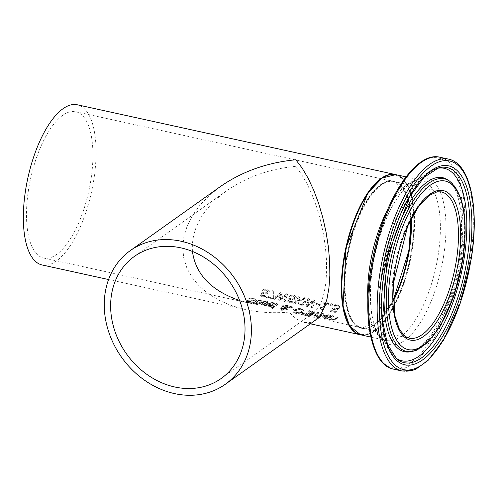 <?xml version="1.0" encoding="UTF-8"?>
<svg xmlns="http://www.w3.org/2000/svg" width="499" height="499" viewBox="0 0 499 499"><rect width="100%" height="100%" fill="white"/><g stroke="black" fill="none" stroke-linecap="round" stroke-linejoin="round"><path stroke-width="0.37" stroke-dasharray="2.5 1.87" d="M337.018 309.318L339.226 307.933L339.557 306.049L337.642 304.802L334.792 304.658A81.456 32.366 -77.6 0 1 334.087 305.675L337.087 305.656L338.197 306.398L338.228 307.303L338.197 306.398L337.885 307.646L336.613 308.494L332.964 307.864A81.456 32.366 -77.6 0 1 330.413 311.052L335.79 312.231A81.456 32.366 102.4 0 0 336.37 311.538L332.253 310.634A81.456 32.366 102.4 0 0 333.575 308.987L337.018 309.318L336.993 309.848L339.201 308.469L339.663 307.278L339.532 306.592L337.617 305.351L334.767 305.201A82.004 32.585 -77.6 0 1 334.062 306.218L334.18 305.7M334.155 306.236L337.062 306.199L338.172 306.941L337.86 308.182L336.588 309.024L336.613 308.494M336.588 309.024L332.939 308.394L332.964 307.864M332.939 308.394A82.004 32.585 -77.6 0 1 330.388 311.569L330.413 311.052M330.388 311.569L335.765 312.748L335.79 312.231M335.765 312.748A82.004 32.585 102.4 0 0 336.345 312.062L336.37 311.538M336.345 312.062L332.234 311.158L332.253 310.634M332.234 311.158A82.004 32.585 102.4 0 0 333.55 309.517L333.575 308.987M333.55 309.517L336.993 309.848M335.478 306.087L335.503 305.55M334.062 306.218L334.087 305.675M334.767 305.201L334.792 304.658M265.599 300.872L260.004 301.858L259.393 302.824L260.26 303.847L261.457 304.234L263.99 304.378L266.054 303.504A81.456 32.366 102.4 0 0 266.391 303.211L261.301 302.095L265.044 301.402L267.127 302.382A81.456 32.366 102.4 0 0 267.795 301.733L265.599 300.872L265.574 301.39L259.979 302.369L259.374 303.336L261.439 304.746L263.971 304.889L263.99 304.378M263.971 304.889L266.036 304.016A82.004 32.585 102.4 0 0 266.366 303.723L266.391 303.211M266.366 303.723L261.276 302.606L261.301 302.095M261.276 302.606L265.019 301.914L267.102 302.893A82.004 32.585 102.4 0 0 267.776 302.244L265.574 301.39M267.776 302.244L267.795 301.733M267.102 302.893L267.127 302.382M267.034 302.874L267.052 302.363M266.366 302.4L266.391 301.889M263.541 304.396L260.684 303.766L260.834 302.506L264.713 303.361L263.559 303.891L261.888 303.816L260.709 303.261L260.834 302.506L260.809 303.018L264.695 303.866L263.541 304.396L263.559 303.891M264.695 303.866L264.713 303.361M260.684 303.766L260.809 303.018L260.684 303.766M248.882 299.138L252.538 299.2L253.91 300.448L251.958 300.853L247.916 300.672L246.094 301.733L248.315 303.024L251.546 303.436A82.004 32.585 102.4 0 0 252.313 302.849L248.957 302.631L247.697 301.602L251.995 301.496L255.164 300.841L255.332 299.157L253.218 298.153L249.625 297.828A81.456 32.366 -77.6 0 1 248.808 298.608L252.563 298.689L253.929 299.936L251.976 300.348L247.934 300.161L246.119 301.221L248.34 302.513L251.565 302.924A81.456 32.366 102.4 0 0 252.332 302.344L248.982 302.126L247.716 301.097L252.014 300.984L255.189 300.329L255.332 299.157L255.5 300.192L255.313 299.668L253.199 298.67L249.6 298.34A82.004 32.585 -77.6 0 1 248.783 299.113L248.901 298.627M247.548 301.352L247.529 301.864L247.548 301.352M254.122 299.593L253.91 300.448L254.122 299.593M251.546 303.436L251.565 302.924M252.313 302.849L252.332 302.344M252.213 302.831L252.238 302.325M247.916 300.672L247.934 300.161M249.962 300.66L249.987 300.149M248.783 299.113L248.808 298.608M249.6 298.34L249.625 297.828M272.691 302.431L267.096 303.411L266.485 304.384L267.352 305.407L268.549 305.793L271.082 305.937L273.146 305.064A81.456 32.366 102.4 0 0 273.483 304.764L268.393 303.648L272.136 302.955L274.219 303.935A81.456 32.366 102.4 0 0 274.887 303.286L272.691 302.431L272.666 302.943L267.071 303.922L266.466 304.889L268.531 306.299L271.063 306.442L271.082 305.937M271.063 306.442L273.128 305.575A82.004 32.585 102.4 0 0 273.458 305.276L273.483 304.764M273.458 305.276L268.368 304.159L268.393 303.648M268.368 304.159L272.111 303.467L274.194 304.446A82.004 32.585 102.4 0 0 274.868 303.797L272.666 302.943M274.868 303.797L274.887 303.286M274.194 304.446L274.219 303.935M274.126 304.434L274.144 303.922M273.458 303.953L273.483 303.442M270.633 305.956L267.776 305.326L267.926 304.066L271.805 304.914L270.651 305.444L268.98 305.376L267.801 304.814L267.926 304.066L267.901 304.571L271.787 305.425L270.633 305.956L270.651 305.444M271.787 305.425L271.805 304.914M267.776 305.326L267.901 304.571L267.776 305.326M261.376 300.086L260.104 299.687L256.767 300.367A81.456 32.366 -77.6 0 1 254.746 302.138L253.91 301.957A81.456 32.366 -77.6 0 1 253.405 302.363L254.234 302.55A81.456 32.366 -77.6 0 1 253.193 303.342L254.434 303.617A81.456 32.366 102.4 0 0 255.476 302.818L257.758 303.317A81.456 32.366 102.4 0 0 258.264 302.912L255.981 302.413A81.456 32.366 102.4 0 0 257.721 300.903L258.607 300.273L260.821 300.629A81.456 32.366 102.4 0 0 261.376 300.086L261.351 300.604L260.085 300.198L256.742 300.878A82.004 32.585 -77.6 0 1 254.721 302.65L253.885 302.469A82.004 32.585 -77.6 0 1 253.38 302.874L254.216 303.055A82.004 32.585 -77.6 0 1 253.174 303.854L254.409 304.122A82.004 32.585 102.4 0 0 255.457 303.33L257.733 303.829A82.004 32.585 102.4 0 0 258.239 303.423L258.264 302.912M257.733 303.829L257.758 303.317M258.239 303.423L255.962 302.918L255.981 302.413M255.962 302.918A82.004 32.585 102.4 0 0 257.696 301.415L258.607 300.273M258.582 300.785L260.728 301.128L260.752 300.616M260.728 301.128L260.821 300.629M260.802 301.14A82.004 32.585 102.4 0 0 261.351 300.604M255.457 303.33L255.476 302.818M254.409 304.122L254.434 303.617M253.174 303.854L253.193 303.342M254.216 303.055L254.234 302.55M253.38 302.874L253.405 302.363M253.885 302.469L253.91 301.957M254.721 302.65L254.746 302.138M277.743 304.159L276.508 303.885A82.004 32.585 -77.6 0 1 271.431 308.214L272.672 308.482A82.004 32.585 102.4 0 0 277.743 304.159L277.768 303.648L276.527 303.373A81.456 32.366 -77.6 0 1 271.456 307.708L272.691 307.977A81.456 32.366 102.4 0 0 277.768 303.648M272.672 308.482L272.691 307.977M271.431 308.214L271.456 307.708M276.508 303.885L276.527 303.373M288.846 307.503L292.408 306.854L290.724 306.486L288.678 306.879L286.507 305.438L282.004 306.155L281.686 307.085L282.397 307.802L279.995 308.388L279.895 309.124L281.473 309.798L284.954 309.592L285.228 308.987L284.268 308.201L287.761 307.677L286.482 308.925L287.767 309.205A81.456 32.366 102.4 0 0 288.085 308.943L288.846 307.503M284.249 308.713L287.742 308.189L286.457 309.436L287.748 309.717A82.004 32.585 102.4 0 0 288.06 309.455L288.827 308.014L292.383 307.372L290.699 306.997L288.659 307.39L286.482 305.949L281.979 306.667L281.667 307.59L282.372 308.307L279.97 308.893L279.877 309.63L281.448 310.303L284.929 310.097L285.228 308.987L285.21 309.492L284.249 308.713L284.268 308.201M279.995 308.388L279.877 309.63L279.995 308.388M281.636 306.798L281.667 307.59L281.636 306.798M283.251 307.74L282.889 307.159L282.889 307.808L283.183 307.103L286.307 306.554L287.798 307.534L287.817 307.022L283.251 307.74L283.232 308.251L282.889 307.808L283.201 306.598L286.326 306.043L287.817 307.022M283.395 308.769L283.987 309.305L284.006 308.8L283.731 309.261L281.829 309.492L281.249 308.694L283.42 308.263L284.006 308.8L283.706 309.767L281.81 309.998L281.23 309.205L283.395 308.769L283.42 308.263M281.056 308.987L281.031 309.492L281.056 308.987M281.923 308.912L281.941 308.401M283.987 309.305L283.706 309.767L283.987 309.305M287.798 307.534L283.232 308.251M284.929 310.097L285.21 309.492L284.929 310.097M287.742 308.189L287.761 307.677M286.457 309.436L286.482 308.925M287.748 309.717L287.767 309.205M292.383 307.372L292.408 306.854M282.372 308.307L282.397 307.802M288.659 307.39L288.678 306.879M290.699 306.997L290.724 306.486M299.805 313.191L302.849 311.944L303.548 309.973L301.053 308.625L297.229 308.588L294.185 310.041L293.493 311.806L295.988 312.979L299.805 313.191L299.78 313.703L302.831 312.449L303.529 310.484L301.034 309.143L297.204 309.099L294.161 310.553L293.468 312.318L293.331 311.813L293.468 312.318L295.969 313.491L299.78 313.703M303.691 310.559L303.548 309.973L303.691 310.559M299.2 313.179L296.531 313.085L294.79 311.925L295.545 310.341L300.498 309.18L302.219 310.503L301.49 311.644L299.225 312.667L296.556 312.574L294.878 311.713L295.52 310.846L300.479 309.698L302.201 311.014L301.471 312.156L299.2 313.179L299.225 312.667M311.663 314.164L314.707 313.509L315.069 312.873L314.794 312.243L309.561 310.621A81.456 32.366 -77.6 0 1 304.702 314.794L310.066 315.786L312.243 314.906L311.956 315.842L311.638 314.189A81.456 32.366 102.4 0 0 311.663 314.164L311.644 314.676L314.688 314.014L315.05 313.384L314.794 312.243M314.775 312.754L309.536 311.133A82.004 32.585 -77.6 0 1 304.677 315.306L310.041 316.297L311.956 315.842L311.638 314.189M311.825 313.684L308.507 313.091A81.456 32.366 102.4 0 0 310.309 311.445L313.384 312.362L313.378 313.185L311.825 313.684L311.806 314.195L308.488 313.603A82.004 32.585 102.4 0 0 310.284 311.962L313.36 312.873L313.384 312.362L313.353 313.696L311.806 314.195M309.704 315.243L306.548 314.676A81.456 32.366 102.4 0 0 307.97 313.553L310.783 314.339L310.709 314.963L309.704 315.243L309.679 315.755L306.529 315.187A82.004 32.585 102.4 0 0 307.945 314.058L310.765 314.844L310.69 315.468L309.679 315.755M310.783 314.339L310.69 315.468L310.783 314.339M307.945 314.058L307.97 313.553M306.529 315.187L306.548 314.676M310.284 311.962L310.309 311.445M313.36 312.873L313.353 313.696L313.36 312.873M308.488 313.603L308.507 313.091M310.041 316.297L310.066 315.786M304.677 315.306L304.702 314.794M309.536 311.133L309.561 310.621M304.378 313.59L303.486 313.391L301.321 314.769L302.781 315.087L304.396 313.079L303.511 312.885L301.34 314.258L302.799 314.582L304.396 313.079M302.781 315.087L302.799 314.582M303.486 313.391L303.511 312.885M301.321 314.769L301.34 314.258M319.878 316.946A81.456 32.366 102.4 0 0 323.533 313.684L322.292 313.409A81.456 32.366 -77.6 0 1 318.636 316.672L319.878 316.946L319.853 317.451A82.004 32.585 102.4 0 0 323.508 314.195L322.267 313.921L322.292 313.409M323.508 314.195L323.533 313.684M322.267 313.921A82.004 32.585 -77.6 0 1 318.618 317.183L318.636 316.672M318.618 317.183L319.853 317.451M318.287 316.435L316.029 315.518A82.004 32.585 102.4 0 0 318.624 313.123L317.383 312.854A82.004 32.585 -77.6 0 1 313.734 316.11L314.969 316.385A82.004 32.585 102.4 0 0 315.511 315.948L317.651 316.952A82.004 32.585 102.4 0 0 318.287 316.435L318.312 315.929L316.048 315.006A81.456 32.366 102.4 0 0 318.643 312.611L317.408 312.337A81.456 32.366 -77.6 0 1 313.752 315.605L314.994 315.873A81.456 32.366 102.4 0 0 315.536 315.437L317.676 316.441A81.456 32.366 102.4 0 0 318.312 315.929M317.651 316.952L317.676 316.441M318.225 316.422L318.243 315.911M315.511 315.948L315.536 315.437M314.969 316.385L314.994 315.873M316.029 315.518L316.048 315.006M313.734 316.11L313.752 315.605M318.624 313.123L318.643 312.611M317.383 312.854L317.408 312.337M329.914 315.106L328.623 314.701L323.028 315.68L322.429 316.603L323.283 317.676L324.487 318.056L327.02 318.206L329.084 317.333A81.456 32.366 102.4 0 0 329.421 317.033L324.325 315.917L328.068 315.225L330.151 316.204A81.456 32.366 102.4 0 0 330.825 315.555L328.604 315.212L323.009 316.191L322.398 317.158L324.462 318.568L326.995 318.711L327.02 318.206M326.589 317.713L323.732 317.083L323.857 316.335L327.743 317.183L326.589 317.713L326.564 318.225L324.893 318.15L323.714 317.595L323.839 316.84L327.718 317.695L327.743 317.183M323.732 317.083L323.857 316.335L323.732 317.083M327.718 317.695L326.564 318.225M326.995 318.711L329.059 317.838A82.004 32.585 102.4 0 0 329.396 317.545L324.306 316.428L324.325 315.917M324.306 316.428L328.049 315.736L329.396 316.223L329.415 315.711M329.396 316.223L330.057 316.703L330.082 316.191M330.057 316.703L330.151 316.204M330.132 316.715A82.004 32.585 102.4 0 0 330.8 316.067L330.825 315.555M330.8 316.067L329.889 315.618M329.396 317.545L329.421 317.033M319.341 317.938L317.932 317.632A82.004 32.585 -77.6 0 1 317.302 318.1L318.705 318.412A82.004 32.585 102.4 0 0 319.341 317.938L319.36 317.433L317.957 317.127A81.456 32.366 -77.6 0 1 317.32 317.595L318.724 317.9A81.456 32.366 102.4 0 0 319.36 317.433M318.705 318.412L318.724 317.9M317.302 318.1L317.32 317.595M317.932 317.632L317.957 317.127M335.839 319.111A81.456 32.366 102.4 0 0 338.216 316.902L336.975 316.634A81.456 32.366 -77.6 0 1 334.891 318.587L333.837 319.235L332.415 319.204L330.949 318.418A81.456 32.366 102.4 0 0 333.681 315.911L332.44 315.636A81.456 32.366 -77.6 0 1 328.791 318.898L330.026 319.173A81.456 32.366 102.4 0 0 330.432 318.849L332.159 319.74L335.839 319.111L335.821 319.622A82.004 32.585 102.4 0 0 338.191 317.414L336.956 317.146A82.004 32.585 -77.6 0 1 334.866 319.098L333.812 319.74L332.39 319.716L330.924 318.93A82.004 32.585 102.4 0 0 333.656 316.422L333.681 315.911M330.924 318.93L330.949 318.418M333.656 316.422L332.421 316.148L332.44 315.636M332.421 316.148A82.004 32.585 -77.6 0 1 328.766 319.41L328.791 318.898M328.766 319.41L330.007 319.678L330.026 319.173M330.007 319.678A82.004 32.585 102.4 0 0 330.413 319.354L330.432 318.849M336.956 317.146L336.975 316.634M330.413 319.354L332.134 320.252L335.821 319.622M338.191 317.414L338.216 316.902M263.416 289.751A82.004 32.585 -77.6 0 1 262.586 290.936L266.354 290.705L267.907 291.853L267.701 292.358L265.736 293.138L261.682 293.269L260.147 294.273L259.829 295.015L262.031 296.699L265.268 296.961A82.004 32.585 102.4 0 0 266.054 296.013L262.686 296.044L261.439 294.653L263.491 293.955L265.761 294.061L268.955 292.801L269.123 291.11L267.021 289.888L263.416 289.751L263.441 289.208A81.456 32.366 -77.6 0 1 262.605 290.399L266.372 290.162L267.926 291.31L267.726 291.821L265.755 292.601L261.701 292.738L260.172 293.743L259.854 294.485L262.056 296.181L265.287 296.443A81.456 32.366 102.4 0 0 266.073 295.489L262.711 295.527L261.464 294.129L263.509 293.431L265.78 293.531L268.98 292.264L269.148 290.574L267.046 289.345L263.441 289.208M262.586 290.936L262.605 290.399M262.68 290.961L262.705 290.424M263.74 293.05L263.759 292.514M261.682 293.269L261.701 292.738M261.289 294.529L261.264 295.052L261.289 294.529M265.955 295.994L265.979 295.47M266.054 296.013L266.073 295.489M265.268 296.961L265.287 296.443M272.641 298.377A81.456 32.366 102.4 0 0 273.383 297.491L273.365 290.886L271.967 290.574L272.061 297.435L267.002 296.325A81.456 32.366 -77.6 0 1 266.422 297.017L272.641 298.377L272.622 298.901A82.004 32.585 102.4 0 0 273.358 298.015L273.34 291.428L271.943 291.123L272.061 297.435M271.943 291.123L271.967 290.574M272.042 297.959L266.984 296.849L267.002 296.325M273.34 291.428L273.365 290.886M266.984 296.849A82.004 32.585 -77.6 0 1 266.404 297.535L266.422 297.017M273.358 298.015L273.383 297.491M266.404 297.535L272.622 298.901M285.079 301.633L287.58 294.553L286.12 294.229L280.001 299.331L282.191 293.368L280.744 293.05L273.277 299.044L274.618 299.338L280.7 294.46L278.542 300.198L279.87 300.492L285.996 295.539L283.8 301.352L285.079 301.633L287.605 294.005L286.145 293.686L280.026 298.807L282.216 292.826L280.769 292.508L273.302 298.521L274.643 298.82L280.725 293.917L278.567 299.681L279.895 299.968L286.021 295.003L283.825 300.835L285.104 301.109M283.8 301.352L283.825 300.835M285.996 295.539L286.021 295.003M287.58 294.553L287.605 294.005M279.87 300.492L279.895 299.968M286.12 294.229L286.145 293.686M278.542 300.198L278.567 299.681M280.001 299.331L280.026 298.807M280.7 294.46L280.725 293.917M282.191 293.368L282.216 292.826M274.618 299.338L274.643 298.82M280.744 293.05L280.769 292.508M273.277 299.044L273.302 298.521M296.163 296.493L294.054 295.271L290.449 295.134A81.456 32.366 -77.6 0 1 289.62 296.325L293.387 296.088L294.94 297.236L294.741 297.747L292.77 298.527L288.715 298.664L287.181 299.668L286.863 300.41L289.064 302.101L292.302 302.363A81.456 32.366 102.4 0 0 293.088 301.415L289.719 301.446L288.472 300.049L290.524 299.35L292.794 299.45L295.988 298.19L296.163 296.493L296.138 297.036L294.03 295.813L290.424 295.676A82.004 32.585 -77.6 0 1 289.595 296.861L289.713 296.344M289.688 296.886L293.362 296.631L294.915 297.778L294.716 298.283L292.745 299.057L288.69 299.194L287.162 300.192L286.838 300.934L289.046 302.625L292.277 302.887A82.004 32.585 102.4 0 0 293.063 301.939L289.701 301.97L288.447 300.579L288.272 300.978L288.472 300.049L288.447 300.579L290.499 299.88L292.77 299.98L295.969 298.726L296.138 297.036M292.277 302.887L292.302 302.363M293.063 301.939L293.088 301.415M292.969 301.92L292.988 301.396M288.69 299.194L288.715 298.664M290.749 298.97L290.774 298.439M289.595 296.861L289.62 296.325M290.424 295.676L290.449 295.134M304.172 298.19L298.271 300.641L298.028 300.08A82.004 32.585 102.4 0 0 300.018 297.279L298.714 296.992A82.004 32.585 -77.6 0 1 293.755 303.535L295.059 303.822A82.004 32.585 102.4 0 0 297.329 301.009L299.076 304.702L300.666 305.051L298.814 301.433L305.862 298.564L304.172 298.19L304.197 297.647L298.296 300.111L298.053 299.543A81.456 32.366 102.4 0 0 300.042 296.737L298.739 296.45A81.456 32.366 -77.6 0 1 293.774 303.012L295.077 303.298A81.456 32.366 102.4 0 0 297.354 300.479L299.101 304.184L300.685 304.527L298.832 300.903L305.887 298.015L304.197 297.647M305.862 298.564L305.887 298.015M298.271 300.641L298.296 300.111M298.028 300.08L298.053 299.543M300.018 297.279L300.042 296.737M298.714 296.992L298.739 296.45M293.755 303.535L293.774 303.012M298.814 301.433L298.832 300.903M300.666 305.051L300.685 304.527M299.076 304.702L299.101 304.184M297.329 301.009L297.354 300.479M295.059 303.822L295.077 303.298M311.407 306.879L312.686 307.159L315.187 300.055L313.728 299.737L307.609 304.858L309.798 298.876L308.351 298.558L300.885 304.571L302.226 304.87L308.307 299.968L306.149 305.731L307.478 306.018L313.603 301.053L311.407 306.879L311.382 307.403L312.661 307.683L315.162 300.604L313.703 300.279L307.584 305.382L309.773 299.419L308.326 299.101L300.86 305.095L300.885 304.571M308.326 299.101L308.351 298.558M300.86 305.095L302.207 305.388L302.226 304.87M309.773 299.419L309.798 298.876M302.207 305.388L308.282 300.51L308.307 299.968M307.584 305.382L307.609 304.858M308.282 300.51L306.149 305.731M313.703 300.279L313.728 299.737M306.13 306.249L307.453 306.542L307.478 306.018M315.162 300.604L315.187 300.055M307.453 306.542L313.578 301.589L313.603 301.053M312.661 307.683L312.686 307.159M313.578 301.589L311.382 307.403M320.227 304.77L316.516 303.96A82.004 32.585 -77.6 0 1 315.917 304.764L319.622 305.575A82.004 32.585 102.4 0 0 320.227 304.77L320.252 304.24L316.541 303.423A81.456 32.366 -77.6 0 1 315.936 304.234L319.647 305.045A81.456 32.366 102.4 0 0 320.252 304.24M319.622 305.575L319.647 305.045M315.917 304.764L315.936 304.234M316.516 303.96L316.541 303.423M328.473 303.829A81.456 32.366 102.4 0 0 328.984 303.08L324.2 302.032A81.456 32.366 -77.6 0 1 323.695 302.774L325.473 303.167A81.456 32.366 -77.6 0 1 322.142 307.627L320.364 307.241A81.456 32.366 -77.6 0 1 319.909 307.796L321.25 309.062L322.267 309.286A81.456 32.366 102.4 0 0 326.733 303.442L328.473 303.829L328.448 304.365A82.004 32.585 102.4 0 0 328.96 303.629L324.175 302.581A82.004 32.585 -77.6 0 1 323.67 303.317L325.448 303.71A82.004 32.585 -77.6 0 1 322.117 308.157L320.339 307.764L320.364 307.241M320.339 307.764A82.004 32.585 -77.6 0 1 319.89 308.32L321.225 309.586L321.418 308.644L321.225 309.586L322.242 309.804L322.267 309.286M322.117 308.157L322.142 307.627M319.89 308.32L319.909 307.796M325.448 303.71L325.473 303.167M323.67 303.317L323.695 302.774M324.175 302.581L324.2 302.032M322.242 309.804A82.004 32.585 102.4 0 0 326.708 303.985L326.733 303.442M328.96 303.629L328.984 303.08M326.708 303.985L328.448 304.365M332.864 304.484L331.292 304.141A82.004 32.585 -77.6 0 1 330.338 305.513L331.91 305.856A82.004 32.585 102.4 0 0 332.864 304.484L332.889 303.941L331.317 303.592A81.456 32.366 -77.6 0 1 330.363 304.97L331.935 305.319A81.456 32.366 102.4 0 0 332.889 303.941M331.91 305.856L331.935 305.319M330.338 305.513L330.363 304.97M331.292 304.141L331.317 303.592M360.397 334.773A82.004 32.585 102.4 0 0 409.548 261.607A82.004 32.585 102.4 0 0 395.532 174.588M42.134 264.969A82.004 32.585 102.4 0 0 91.529 191.853A82.004 32.585 102.4 0 0 77.27 104.778M315.374 320.252L310.122 322.579L304.378 322.491C299.419 321.368 294.341 317.9 289.133 312.093C273.832 313.403 259.255 312.555 245.408 309.555L231.892 305.75L219.585 300.548L208.738 294.054L199.563 286.401L192.246 277.737L186.932 268.231L183.732 258.083L182.709 247.492L183.875 236.669L187.219 225.835L192.664 215.2L200.105 204.977L209.393 195.377L220.346 186.582M409.08 250.049A75.443 29.977 102.4 0 0 372.129 192.982A75.443 29.977 102.4 0 0 351.963 320.851A75.443 29.977 102.4 0 0 409.08 250.049M348.452 323.626A81.456 32.366 102.4 0 0 382.583 322.61A81.456 32.366 102.4 0 0 411.575 249.681A81.456 32.366 102.4 0 0 380.02 179.709M192.446 251.459C191.048 228.985 202.432 208.782 226.596 190.861C246.475 177.064 269.448 168.893 295.495 166.354L301.253 173.877L306.748 183.208L311.831 194.08L316.347 206.174L320.165 219.13L323.171 232.578L325.286 246.126L326.446 259.374L326.608 271.943L325.778 283.457L323.976 293.58L321.25 302.026L317.688 308.544L313.384 312.942L309.305 314.9L305.637 315.293L301.415 314.432L297.466 312.505L293.456 309.511L289.426 305.494L274.737 306.03L263.254 305.363L252.176 303.729L239.639 300.535M410.814 219.46A74.894 29.759 102.4 0 0 393.767 181.474A74.894 29.759 102.4 0 0 380.762 185.06A74.894 29.759 102.4 0 0 345.982 263.378A74.894 29.759 102.4 0 0 361.681 327.781A74.894 29.759 102.4 0 0 393.056 300.417M62.737 115.3A74.894 29.759 102.4 0 0 27.963 193.624A74.894 29.759 102.4 0 0 43.656 258.027A74.894 29.759 102.4 0 0 88.772 191.248A74.894 29.759 102.4 0 0 75.748 111.714A74.894 29.759 102.4 0 0 62.737 115.3M334.754 308.975L334.779 308.444M334.411 309.748L334.436 309.218M339.201 308.469L339.226 307.933M337.86 308.182L337.885 307.646M337.062 306.199L337.087 305.656M337.617 305.351L337.642 304.802M339.532 306.592L339.557 306.049M259.979 302.369L260.004 301.858M261.439 304.746L261.457 304.234M266.036 304.016L266.054 303.504M266.859 301.795L266.884 301.284M265.019 301.914L265.044 301.402M261.869 304.328L261.888 303.816M248.315 303.024L248.34 302.513M248.957 302.631L248.982 302.126M249.725 301.271L249.749 300.76M251.995 301.496L252.014 300.984M255.164 300.841L255.189 300.329M253.199 298.67L253.218 298.153M246.406 301.253L246.425 300.741M251.958 300.853L251.976 300.348M252.538 299.2L252.563 298.689M267.071 303.922L267.096 303.411M268.531 306.299L268.549 305.793M273.128 305.575L273.146 305.064M273.951 303.348L273.976 302.837M272.111 303.467L272.136 302.955M268.961 305.881L268.98 305.376M257.696 301.415L257.721 300.903M259.854 300.797L259.879 300.279M260.085 300.198L260.104 299.687M256.742 300.878L256.767 300.367M281.81 309.998L281.829 309.492M286.307 306.554L286.326 306.043M283.183 307.103L283.201 306.598M281.448 310.303L281.473 309.798M288.06 309.455L288.085 308.943M281.979 306.667L282.004 306.155M286.482 305.949L286.507 305.438M302.831 312.449L302.849 311.944M301.034 309.143L301.053 308.625M297.204 309.099L297.229 308.588M295.969 313.491L295.988 312.979M294.161 310.553L294.185 310.041M296.531 313.085L296.556 312.574M301.471 312.156L301.49 311.644M295.52 310.846L295.545 310.341M309.424 314.382L309.449 313.877M307.777 315.455L307.796 314.95M311.345 312.193L311.364 311.682M309.96 313.927L309.985 313.416M307.278 315.873L307.297 315.368M314.688 314.014L314.707 313.509M312.349 311.75L312.374 311.233M317.133 316.859L317.152 316.347M317.532 316.297L317.551 315.792M324.893 318.15L324.918 317.645M328.049 315.736L328.068 315.225M328.604 315.212L328.623 314.701M329.059 317.838L329.084 317.333M324.462 318.568L324.487 318.056M323.009 316.191L323.028 315.68M332.39 319.716L332.415 319.204M333.812 319.74L333.837 319.235M334.866 319.098L334.891 318.587M332.134 320.252L332.159 319.74M267.021 289.888L267.046 289.345M266.354 290.705L266.372 290.162M267.701 292.358L267.726 291.821M265.736 293.138L265.755 292.601M260.147 294.273L260.172 293.743M262.031 296.699L262.056 296.181M269.123 291.11L269.148 290.574M268.955 292.801L268.98 292.264M265.761 294.061L265.78 293.531M263.491 293.955L263.509 293.431M262.686 296.044L262.711 295.527M289.046 302.625L289.064 302.101M289.701 301.97L289.719 301.446M290.499 299.88L290.524 299.35M292.77 299.98L292.794 299.45M295.969 298.726L295.988 298.19M294.03 295.813L294.054 295.271M287.162 300.192L287.181 299.668M292.745 299.057L292.77 298.527M294.716 298.283L294.741 297.747M293.362 296.631L293.387 296.088M411.263 218.593A74.894 29.759 102.4 0 0 394.26 181.58A74.894 29.759 102.4 0 0 349.144 248.359A74.894 29.759 102.4 0 0 362.168 327.893A74.894 29.759 102.4 0 0 393.1 301.39M393.075 300.803L377.375 322.366L362.168 327.893L409.211 338.21A74.894 29.759 -77.6 0 1 396.187 258.675A74.894 29.759 -77.6 0 1 441.303 191.897L394.26 181.58L405.756 192.963L410.989 219.111M395.782 174.638A82.004 32.585 -77.6 0 1 412.293 249.756A82.004 32.585 -77.6 0 1 360.646 334.829M367.857 300.173A82.004 32.585 102.4 0 0 386.463 340.493A82.004 32.585 102.4 0 0 438.11 255.419A82.004 32.585 102.4 0 0 421.599 180.301A82.004 32.585 102.4 0 0 387.829 209.131M402.019 370.994A108.464 43.095 102.4 0 0 470.332 258.47A108.464 43.095 102.4 0 0 448.495 159.112M440.018 157.254A108.464 43.095 -77.6 0 1 461.856 256.605A108.464 43.095 -77.6 0 1 393.543 369.135M381.361 360.696A107.385 42.671 102.4 0 0 460.028 256.367A107.385 42.671 102.4 0 0 425.422 159.817M443.599 256.13A85.242 33.87 -77.6 0 1 379.072 336.133A85.242 33.87 -77.6 0 1 401.851 191.653A85.242 33.87 -77.6 0 1 443.599 256.13M412.149 351.483A88.335 35.098 102.4 0 0 462.149 259.729A88.335 35.098 102.4 0 0 449.53 181.068M460.608 259.274A89.09 35.398 102.4 0 0 447.884 179.946L454.115 187.406C461.949 202.862 463.615 226.571 459.117 258.526C455.263 282.078 448.638 302.974 439.239 321.219C432.602 333.681 425.878 342.464 419.073 347.572L410.184 351.814A89.09 35.398 102.4 0 0 460.608 259.274M437.043 168.394A98.54 39.153 102.4 0 0 435.696 168.737L420.626 178.043L394.091 221.431L378.747 290.78L384.392 341.528L394.428 356.897L396.518 358.706A99.894 39.689 -77.6 0 1 386.856 256.629A99.894 39.689 -77.6 0 1 438.359 167.97L435.696 168.737A98.54 39.153 102.4 0 0 384.897 256.199A98.54 39.153 102.4 0 0 394.428 356.897A98.54 39.153 102.4 0 0 395.507 357.771M339.688 306.735L339.663 307.278M259.393 302.824L259.374 303.336M260.578 303.461L260.603 302.949M246.119 301.221L246.094 301.733M266.485 304.384L266.466 304.889M267.67 305.014L267.695 304.509M283.987 309.343L284.006 308.831M285.253 309.137L285.228 309.648M279.752 308.762L279.733 309.268M302.201 311.014L302.219 310.503M310.946 315.112L310.971 314.607M313.603 313.291L313.628 312.786M315.075 312.873L315.05 313.384M323.608 317.283L323.626 316.778M322.423 316.653L322.398 317.158M267.926 291.31L267.907 291.853M259.854 294.485L259.829 295.015M269.329 291.31L269.304 291.846M296.344 297.236L296.319 297.772M286.863 300.41L286.838 300.934M294.94 297.236L294.915 297.778M108.576 279.546L245.408 309.555M304.378 322.491L310.372 323.807M370.869 337.075L386.463 340.493C383.363 340.025 380.332 337.237 377.356 332.134C373.595 325.223 371.343 315.206 370.589 302.082C369.709 280.338 373.034 257.634 380.556 233.962C388.964 209.399 398.695 192.789 409.754 184.143C414.625 180.707 418.574 179.422 421.599 180.301L406.005 176.877M226.596 190.861L134.431 256.386M313.384 312.942L221.219 378.467M43.656 258.027L249.488 303.174M303.348 314.988L361.681 327.781M75.748 111.714L393.767 181.474"/><path stroke-width="0.75" d="M395.532 174.588A82.004 32.585 102.4 0 0 395.295 174.531A82.004 32.585 102.4 0 0 381.049 178.455A82.004 32.585 102.4 0 0 342.975 264.208A82.004 32.585 102.4 0 0 360.153 334.723A82.004 32.585 102.4 0 0 360.397 334.773M395.295 174.531L77.27 104.778A82.004 32.585 102.4 0 0 63.03 108.701A82.004 32.585 102.4 0 0 24.95 194.454A82.004 32.585 102.4 0 0 42.134 264.969L108.576 279.546M130.308 250.592L220.346 186.582C242.115 171.475 267.258 162.537 295.788 159.755L302.088 167.988L308.108 178.205L313.665 190.107L318.612 203.349L322.791 217.539L326.09 232.26L328.404 247.092L329.671 261.601L329.851 275.361L328.941 287.967L326.964 299.057L323.982 308.301L320.077 315.437L315.374 320.252L225.336 384.261A82.004 68.931 54.6 0 1 174.5 393.599A82.004 68.931 54.6 0 1 108.177 330.219A82.004 68.931 54.6 0 1 130.308 250.592A82.004 68.931 54.6 0 1 210.291 254.072A82.004 68.931 54.6 0 1 251.328 333.55A82.004 68.931 54.6 0 1 225.336 384.261M380.02 179.709A81.456 32.366 102.4 0 0 346.113 247.691A81.456 32.366 102.4 0 0 348.452 323.626M180.863 247.853A74.894 62.955 54.6 0 1 244.959 332.153A74.894 62.955 54.6 0 1 221.219 378.467A74.894 62.955 54.6 0 1 126.515 353.903A74.894 62.955 54.6 0 1 134.431 256.386A74.894 62.955 54.6 0 1 180.863 247.853M239.639 300.535C211.364 290.755 195.633 274.394 192.446 251.459M393.056 300.417A74.894 29.759 102.4 0 0 410.814 219.46M393.1 301.39A74.894 29.759 102.4 0 0 409.342 250.186A74.894 29.759 102.4 0 0 411.263 218.593M456.385 260.503A74.894 29.759 -77.6 0 1 409.211 338.21L405.438 336.582L399.506 329.677L394.672 315.274L393.505 282.846L407.658 226.141L418.586 206.517L429.071 195.465L437.186 191.797L441.303 191.897A74.894 29.759 -77.6 0 1 456.385 260.503M360.646 334.829A82.004 32.585 -77.6 0 1 346.387 247.754A82.004 32.585 -77.6 0 1 395.782 174.638L382.016 178.068L367.819 193.163L346.069 247.679L343 306.299L349.574 325.953L360.646 334.829L370.869 337.075M387.829 209.131A82.004 32.585 102.4 0 0 367.857 300.173M458.537 260.728A76.534 30.408 102.4 0 0 421.05 202.837A76.534 30.408 102.4 0 0 400.597 332.559A76.534 30.408 102.4 0 0 458.537 260.728M462.585 260.135A86.283 34.281 -77.6 0 1 397.266 341.116A86.283 34.281 -77.6 0 1 420.326 194.872A86.283 34.281 -77.6 0 1 462.585 260.135M471.125 258.887A106.823 42.446 -77.6 0 1 390.255 359.149A106.823 42.446 -77.6 0 1 418.804 178.087A106.823 42.446 -77.6 0 1 471.125 258.887M448.495 159.112A108.464 43.095 102.4 0 0 383.157 255.819A108.464 43.095 102.4 0 0 402.019 370.994L411.931 370.582L416.023 369.054L428.055 360.428L443.723 339.913L460.508 302.631L471.274 258.819C479.539 208.027 470.339 163.26 448.495 159.112L440.018 157.254A108.464 43.095 -77.6 0 0 374.68 253.96A108.464 43.095 -77.6 0 0 393.543 369.135C369.21 364.819 360.97 309.636 373.807 253.324C385.839 197.155 416.235 151.035 440.018 157.254M469.06 259.193A101.858 40.475 102.4 0 0 419.172 182.147A101.858 40.475 102.4 0 0 391.952 354.789A101.858 40.475 102.4 0 0 469.06 259.193M425.422 159.817A107.385 42.671 102.4 0 0 373.72 253.748A107.385 42.671 102.4 0 0 381.361 360.696M449.53 181.068A88.335 35.098 102.4 0 0 391.154 257.571A88.335 35.098 102.4 0 0 412.149 351.483L416.372 350.292L427.475 342.744L440.255 326.134L453.99 295.77L462.785 260.048C468.405 220.146 463.989 193.818 449.53 181.068L447.884 179.946A89.09 35.398 102.4 0 0 389.008 257.104A89.09 35.398 102.4 0 0 410.184 351.814L412.149 351.483M467.139 259.068A99.894 39.689 -77.6 0 1 396.518 358.706L387.474 344.266L382.465 320.37L387.367 256.742L409.542 196.905L424.094 177.295L438.359 167.97A99.894 39.689 -77.6 0 1 467.139 259.068M395.507 357.771A98.54 39.153 102.4 0 0 464.095 258.607A98.54 39.153 102.4 0 0 437.043 168.394M310.372 323.807L360.153 334.723M393.075 300.803L409.03 250.068L410.989 219.111M406.005 176.877L395.782 174.638M402.019 370.994L393.543 369.135"/></g></svg>

